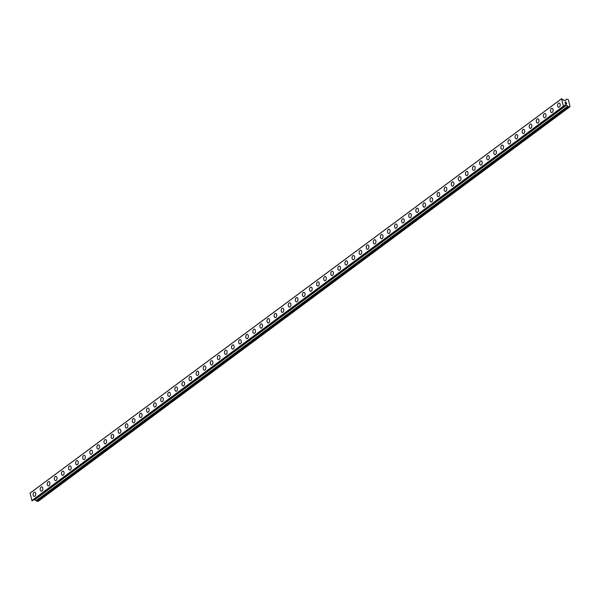 <?xml version="1.0" encoding="UTF-8"?>
<svg xmlns="http://www.w3.org/2000/svg" width="600" height="600" viewBox="0 0 600 600"><rect width="100%" height="100%" fill="white"/><g stroke="black" fill="none" stroke-linecap="round" stroke-linejoin="round"><path stroke-width="0.9" d="M558.713 107.28A2.145 1.312 95 0 1 557.58 105.562A2.145 1.312 95 0 1 558.435 103.215A2.145 1.312 95 0 1 559.088 103.012A2.145 1.312 95 0 1 560.213 104.73A2.145 1.312 95 0 1 559.357 107.078A2.145 1.312 95 0 1 558.705 107.28A2.145 1.312 95 0 1 557.58 105.562A2.145 1.312 95 0 1 558.435 103.215A2.145 1.312 95 0 1 559.08 103.012M551.625 112.538A2.145 1.312 95 0 1 550.493 110.82A2.145 1.312 95 0 1 551.347 108.48A2.145 1.312 95 0 1 552 108.27A2.145 1.312 95 0 1 553.125 109.988A2.145 1.312 95 0 1 552.27 112.335A2.145 1.312 95 0 1 551.625 112.538A2.145 1.312 95 0 1 550.493 110.82A2.145 1.312 95 0 1 551.347 108.48A2.145 1.312 95 0 1 551.993 108.27M544.537 117.795A2.145 1.312 95 0 1 543.405 116.078A2.145 1.312 95 0 1 544.26 113.738A2.145 1.312 95 0 1 544.912 113.528A2.145 1.312 95 0 1 546.037 115.245A2.145 1.312 95 0 1 545.183 117.593A2.145 1.312 95 0 1 544.537 117.795A2.145 1.312 95 0 1 543.405 116.078A2.145 1.312 95 0 1 544.26 113.738A2.145 1.312 95 0 1 544.905 113.528M537.45 123.052A2.145 1.312 95 0 1 536.317 121.335A2.145 1.312 95 0 1 537.173 118.995A2.145 1.312 95 0 1 537.825 118.785A2.145 1.312 95 0 1 538.95 120.51A2.145 1.312 95 0 1 538.095 122.85A2.145 1.312 95 0 1 537.45 123.052A2.145 1.312 95 0 1 536.317 121.335A2.145 1.312 95 0 1 537.173 118.995A2.145 1.312 95 0 1 537.825 118.785M530.362 128.317A2.145 1.312 95 0 1 529.23 126.593A2.145 1.312 95 0 1 530.085 124.252A2.145 1.312 95 0 1 530.737 124.05A2.145 1.312 95 0 1 531.862 125.767A2.145 1.312 95 0 1 531.007 128.108A2.145 1.312 95 0 1 530.362 128.317A2.145 1.312 95 0 1 529.23 126.593A2.145 1.312 95 0 1 530.085 124.252A2.145 1.312 95 0 1 530.737 124.05M523.275 133.575A2.145 1.312 95 0 1 522.143 131.858A2.145 1.312 95 0 1 522.998 129.51A2.145 1.312 95 0 1 523.65 129.308A2.145 1.312 95 0 1 524.775 131.025A2.145 1.312 95 0 1 523.92 133.365A2.145 1.312 95 0 1 523.275 133.575A2.145 1.312 95 0 1 522.143 131.858A2.145 1.312 95 0 1 522.998 129.51A2.145 1.312 95 0 1 523.65 129.308M516.188 138.833A2.145 1.312 95 0 1 515.055 137.115A2.145 1.312 95 0 1 515.91 134.767A2.145 1.312 95 0 1 516.562 134.565A2.145 1.312 95 0 1 517.688 136.282A2.145 1.312 95 0 1 516.832 138.623A2.145 1.312 95 0 1 516.188 138.833A2.145 1.312 95 0 1 515.055 137.115A2.145 1.312 95 0 1 515.91 134.767A2.145 1.312 95 0 1 516.562 134.565M509.1 144.09A2.145 1.312 95 0 1 507.967 142.373A2.145 1.312 95 0 1 508.822 140.025A2.145 1.312 95 0 1 509.475 139.822A2.145 1.312 95 0 1 510.6 141.54A2.145 1.312 95 0 1 509.745 143.887A2.145 1.312 95 0 1 509.1 144.09A2.145 1.312 95 0 1 507.967 142.373A2.145 1.312 95 0 1 508.822 140.025A2.145 1.312 95 0 1 509.475 139.822M502.013 149.347A2.145 1.312 95 0 1 500.888 147.63A2.145 1.312 95 0 1 501.735 145.29A2.145 1.312 95 0 1 502.388 145.08A2.145 1.312 95 0 1 503.513 146.797A2.145 1.312 95 0 1 502.658 149.145A2.145 1.312 95 0 1 502.013 149.347A2.145 1.312 95 0 1 500.88 147.63A2.145 1.312 95 0 1 501.735 145.29A2.145 1.312 95 0 1 502.388 145.08M494.925 154.605A2.145 1.312 95 0 1 493.8 152.887A2.145 1.312 95 0 1 494.647 150.547A2.145 1.312 95 0 1 495.3 150.337A2.145 1.312 95 0 1 496.425 152.055A2.145 1.312 95 0 1 495.57 154.403A2.145 1.312 95 0 1 494.925 154.605A2.145 1.312 95 0 1 493.793 152.887A2.145 1.312 95 0 1 494.647 150.547A2.145 1.312 95 0 1 495.3 150.337M487.838 159.863A2.145 1.312 95 0 1 486.713 158.145A2.145 1.312 95 0 1 487.56 155.805A2.145 1.312 95 0 1 488.213 155.602A2.145 1.312 95 0 1 489.338 157.32A2.145 1.312 95 0 1 488.482 159.66A2.145 1.312 95 0 1 487.838 159.863A2.145 1.312 95 0 1 486.705 158.145A2.145 1.312 95 0 1 487.56 155.805A2.145 1.312 95 0 1 488.213 155.595M480.75 165.127A2.145 1.312 95 0 1 479.625 163.41A2.145 1.312 95 0 1 480.472 161.062A2.145 1.312 95 0 1 481.125 160.86A2.145 1.312 95 0 1 482.25 162.578A2.145 1.312 95 0 1 481.395 164.917A2.145 1.312 95 0 1 480.75 165.127A2.145 1.312 95 0 1 479.618 163.403A2.145 1.312 95 0 1 480.472 161.062A2.145 1.312 95 0 1 481.125 160.86M473.662 170.385A2.145 1.312 95 0 1 472.537 168.667A2.145 1.312 95 0 1 473.385 166.32A2.145 1.312 95 0 1 474.037 166.118A2.145 1.312 95 0 1 475.162 167.835A2.145 1.312 95 0 1 474.315 170.175A2.145 1.312 95 0 1 473.662 170.385A2.145 1.312 95 0 1 472.53 168.667A2.145 1.312 95 0 1 473.385 166.32A2.145 1.312 95 0 1 474.037 166.118M466.575 175.642A2.145 1.312 95 0 1 465.45 173.925A2.145 1.312 95 0 1 466.298 171.578A2.145 1.312 95 0 1 466.95 171.375A2.145 1.312 95 0 1 468.075 173.093A2.145 1.312 95 0 1 467.228 175.433A2.145 1.312 95 0 1 466.575 175.642A2.145 1.312 95 0 1 465.442 173.925A2.145 1.312 95 0 1 466.298 171.578A2.145 1.312 95 0 1 466.95 171.375M459.487 180.9A2.145 1.312 95 0 1 458.362 179.183A2.145 1.312 95 0 1 459.21 176.835A2.145 1.312 95 0 1 459.862 176.632A2.145 1.312 95 0 1 460.987 178.35A2.145 1.312 95 0 1 460.14 180.697A2.145 1.312 95 0 1 459.487 180.9A2.145 1.312 95 0 1 458.355 179.183A2.145 1.312 95 0 1 459.21 176.835A2.145 1.312 95 0 1 459.862 176.632M452.4 186.157A2.145 1.312 95 0 1 451.275 184.44A2.145 1.312 95 0 1 452.123 182.1A2.145 1.312 95 0 1 452.775 181.89A2.145 1.312 95 0 1 453.9 183.608A2.145 1.312 95 0 1 453.053 185.955A2.145 1.312 95 0 1 452.4 186.157A2.145 1.312 95 0 1 451.268 184.44A2.145 1.312 95 0 1 452.123 182.1A2.145 1.312 95 0 1 452.775 181.89M445.312 191.415A2.145 1.312 95 0 1 444.188 189.697A2.145 1.312 95 0 1 445.035 187.358A2.145 1.312 95 0 1 445.688 187.148A2.145 1.312 95 0 1 446.812 188.865A2.145 1.312 95 0 1 445.965 191.212A2.145 1.312 95 0 1 445.312 191.415A2.145 1.312 95 0 1 444.18 189.697A2.145 1.312 95 0 1 445.035 187.358A2.145 1.312 95 0 1 445.688 187.148M438.225 196.673A2.145 1.312 95 0 1 437.1 194.955A2.145 1.312 95 0 1 437.955 192.615A2.145 1.312 95 0 1 438.6 192.413A2.145 1.312 95 0 1 439.725 194.13A2.145 1.312 95 0 1 438.877 196.47A2.145 1.312 95 0 1 438.225 196.673A2.145 1.312 95 0 1 437.092 194.955A2.145 1.312 95 0 1 437.947 192.615A2.145 1.312 95 0 1 438.6 192.405M431.138 201.938A2.145 1.312 95 0 1 430.013 200.22A2.145 1.312 95 0 1 430.868 197.873A2.145 1.312 95 0 1 431.513 197.67A2.145 1.312 95 0 1 432.638 199.388A2.145 1.312 95 0 1 431.79 201.728A2.145 1.312 95 0 1 431.138 201.938A2.145 1.312 95 0 1 430.005 200.212A2.145 1.312 95 0 1 430.86 197.873A2.145 1.312 95 0 1 431.513 197.67M424.05 207.195A2.145 1.312 95 0 1 422.925 205.478A2.145 1.312 95 0 1 423.78 203.13A2.145 1.312 95 0 1 424.425 202.928A2.145 1.312 95 0 1 425.55 204.645A2.145 1.312 95 0 1 424.702 206.985A2.145 1.312 95 0 1 424.05 207.195A2.145 1.312 95 0 1 422.918 205.478A2.145 1.312 95 0 1 423.772 203.13A2.145 1.312 95 0 1 424.425 202.928M416.963 212.452A2.145 1.312 95 0 1 415.838 210.735A2.145 1.312 95 0 1 416.692 208.388A2.145 1.312 95 0 1 417.338 208.185A2.145 1.312 95 0 1 418.47 209.903A2.145 1.312 95 0 1 417.615 212.243A2.145 1.312 95 0 1 416.963 212.452A2.145 1.312 95 0 1 415.838 210.735A2.145 1.312 95 0 1 416.685 208.388A2.145 1.312 95 0 1 417.338 208.185M409.875 217.71A2.145 1.312 95 0 1 408.75 215.993A2.145 1.312 95 0 1 409.605 213.645A2.145 1.312 95 0 1 410.25 213.442A2.145 1.312 95 0 1 411.382 215.16A2.145 1.312 95 0 1 410.528 217.507A2.145 1.312 95 0 1 409.875 217.71A2.145 1.312 95 0 1 408.75 215.993A2.145 1.312 95 0 1 409.597 213.645A2.145 1.312 95 0 1 410.25 213.442M402.787 222.968A2.145 1.312 95 0 1 401.662 221.25A2.145 1.312 95 0 1 402.518 218.91A2.145 1.312 95 0 1 403.162 218.7A2.145 1.312 95 0 1 404.295 220.417A2.145 1.312 95 0 1 403.44 222.765A2.145 1.312 95 0 1 402.787 222.968A2.145 1.312 95 0 1 401.662 221.25A2.145 1.312 95 0 1 402.51 218.91A2.145 1.312 95 0 1 403.162 218.7M395.7 228.225A2.145 1.312 95 0 1 394.575 226.507A2.145 1.312 95 0 1 395.43 224.167A2.145 1.312 95 0 1 396.075 223.958A2.145 1.312 95 0 1 397.207 225.675A2.145 1.312 95 0 1 396.353 228.022A2.145 1.312 95 0 1 395.7 228.225A2.145 1.312 95 0 1 394.575 226.507A2.145 1.312 95 0 1 395.423 224.167A2.145 1.312 95 0 1 396.075 223.958M388.612 233.483A2.145 1.312 95 0 1 387.487 231.765A2.145 1.312 95 0 1 388.335 229.425A2.145 1.312 95 0 1 388.987 229.215A2.145 1.312 95 0 1 390.12 230.94A2.145 1.312 95 0 1 389.265 233.28A2.145 1.312 95 0 1 388.612 233.483A2.145 1.312 95 0 1 387.487 231.765A2.145 1.312 95 0 1 388.342 229.425A2.145 1.312 95 0 1 388.987 229.222M381.532 238.748A2.145 1.312 95 0 1 380.4 237.03A2.145 1.312 95 0 1 381.255 234.683A2.145 1.312 95 0 1 381.9 234.48A2.145 1.312 95 0 1 383.032 236.197A2.145 1.312 95 0 1 382.178 238.538A2.145 1.312 95 0 1 381.525 238.748A2.145 1.312 95 0 1 380.4 237.022A2.145 1.312 95 0 1 381.248 234.683A2.145 1.312 95 0 1 381.9 234.48M374.445 244.005A2.145 1.312 95 0 1 373.312 242.288A2.145 1.312 95 0 1 374.168 239.94A2.145 1.312 95 0 1 374.812 239.737A2.145 1.312 95 0 1 375.945 241.455A2.145 1.312 95 0 1 375.09 243.795A2.145 1.312 95 0 1 374.438 244.005A2.145 1.312 95 0 1 373.312 242.288A2.145 1.312 95 0 1 374.16 239.94A2.145 1.312 95 0 1 374.812 239.737M367.358 249.263A2.145 1.312 95 0 1 366.225 247.545A2.145 1.312 95 0 1 367.08 245.197A2.145 1.312 95 0 1 367.725 244.995A2.145 1.312 95 0 1 368.858 246.712A2.145 1.312 95 0 1 368.002 249.053A2.145 1.312 95 0 1 367.35 249.263A2.145 1.312 95 0 1 366.225 247.545A2.145 1.312 95 0 1 367.072 245.197A2.145 1.312 95 0 1 367.725 244.995M360.27 254.52A2.145 1.312 95 0 1 359.138 252.803A2.145 1.312 95 0 1 359.993 250.455A2.145 1.312 95 0 1 360.645 250.252A2.145 1.312 95 0 1 361.77 251.97A2.145 1.312 95 0 1 360.915 254.317A2.145 1.312 95 0 1 360.263 254.52A2.145 1.312 95 0 1 359.138 252.803A2.145 1.312 95 0 1 359.993 250.455A2.145 1.312 95 0 1 360.638 250.252M353.183 259.778A2.145 1.312 95 0 1 352.05 258.06A2.145 1.312 95 0 1 352.905 255.72A2.145 1.312 95 0 1 353.558 255.51A2.145 1.312 95 0 1 354.683 257.228A2.145 1.312 95 0 1 353.827 259.575A2.145 1.312 95 0 1 353.175 259.778A2.145 1.312 95 0 1 352.05 258.06A2.145 1.312 95 0 1 352.905 255.72A2.145 1.312 95 0 1 353.55 255.51M346.095 265.035A2.145 1.312 95 0 1 344.962 263.317A2.145 1.312 95 0 1 345.817 260.978A2.145 1.312 95 0 1 346.47 260.767A2.145 1.312 95 0 1 347.595 262.485A2.145 1.312 95 0 1 346.74 264.832A2.145 1.312 95 0 1 346.087 265.035A2.145 1.312 95 0 1 344.962 263.317A2.145 1.312 95 0 1 345.817 260.978A2.145 1.312 95 0 1 346.462 260.767M339.007 270.293A2.145 1.312 95 0 1 337.875 268.575A2.145 1.312 95 0 1 338.73 266.235A2.145 1.312 95 0 1 339.382 266.032A2.145 1.312 95 0 1 340.507 267.75A2.145 1.312 95 0 1 339.653 270.09A2.145 1.312 95 0 1 339 270.293A2.145 1.312 95 0 1 337.875 268.575A2.145 1.312 95 0 1 338.73 266.235A2.145 1.312 95 0 1 339.375 266.032M331.92 275.558A2.145 1.312 95 0 1 330.788 273.84A2.145 1.312 95 0 1 331.642 271.493A2.145 1.312 95 0 1 332.295 271.29A2.145 1.312 95 0 1 333.42 273.007A2.145 1.312 95 0 1 332.565 275.347A2.145 1.312 95 0 1 331.913 275.558A2.145 1.312 95 0 1 330.788 273.84A2.145 1.312 95 0 1 331.642 271.493A2.145 1.312 95 0 1 332.288 271.29M324.832 280.815A2.145 1.312 95 0 1 323.7 279.097A2.145 1.312 95 0 1 324.555 276.75A2.145 1.312 95 0 1 325.207 276.548A2.145 1.312 95 0 1 326.332 278.265A2.145 1.312 95 0 1 325.478 280.605A2.145 1.312 95 0 1 324.825 280.815A2.145 1.312 95 0 1 323.7 279.097A2.145 1.312 95 0 1 324.555 276.75A2.145 1.312 95 0 1 325.2 276.548M317.745 286.072A2.145 1.312 95 0 1 316.612 284.355A2.145 1.312 95 0 1 317.468 282.007A2.145 1.312 95 0 1 318.12 281.805A2.145 1.312 95 0 1 319.245 283.522A2.145 1.312 95 0 1 318.39 285.862A2.145 1.312 95 0 1 317.737 286.072A2.145 1.312 95 0 1 316.612 284.355A2.145 1.312 95 0 1 317.468 282.007A2.145 1.312 95 0 1 318.112 281.805M310.657 291.33A2.145 1.312 95 0 1 309.525 289.612A2.145 1.312 95 0 1 310.38 287.265A2.145 1.312 95 0 1 311.032 287.062A2.145 1.312 95 0 1 312.157 288.78A2.145 1.312 95 0 1 311.303 291.127A2.145 1.312 95 0 1 310.65 291.33A2.145 1.312 95 0 1 309.525 289.612A2.145 1.312 95 0 1 310.38 287.265A2.145 1.312 95 0 1 311.025 287.062M303.57 296.587A2.145 1.312 95 0 1 302.438 294.87A2.145 1.312 95 0 1 303.293 292.53A2.145 1.312 95 0 1 303.945 292.32A2.145 1.312 95 0 1 305.07 294.038A2.145 1.312 95 0 1 304.215 296.385A2.145 1.312 95 0 1 303.562 296.587A2.145 1.312 95 0 1 302.438 294.87A2.145 1.312 95 0 1 303.293 292.53A2.145 1.312 95 0 1 303.938 292.32M296.483 301.845A2.145 1.312 95 0 1 295.35 300.127A2.145 1.312 95 0 1 296.205 297.788A2.145 1.312 95 0 1 296.858 297.577A2.145 1.312 95 0 1 297.983 299.295A2.145 1.312 95 0 1 297.127 301.642A2.145 1.312 95 0 1 296.483 301.845A2.145 1.312 95 0 1 295.35 300.127A2.145 1.312 95 0 1 296.205 297.788A2.145 1.312 95 0 1 296.85 297.577M289.395 307.103A2.145 1.312 95 0 1 288.263 305.385A2.145 1.312 95 0 1 289.118 303.045A2.145 1.312 95 0 1 289.77 302.843A2.145 1.312 95 0 1 290.895 304.56A2.145 1.312 95 0 1 290.04 306.9A2.145 1.312 95 0 1 289.395 307.103A2.145 1.312 95 0 1 288.263 305.385A2.145 1.312 95 0 1 289.118 303.045A2.145 1.312 95 0 1 289.763 302.843M282.308 312.368A2.145 1.312 95 0 1 281.175 310.65A2.145 1.312 95 0 1 282.03 308.303A2.145 1.312 95 0 1 282.683 308.1A2.145 1.312 95 0 1 283.808 309.817A2.145 1.312 95 0 1 282.952 312.157A2.145 1.312 95 0 1 282.308 312.368A2.145 1.312 95 0 1 281.175 310.65A2.145 1.312 95 0 1 282.03 308.303A2.145 1.312 95 0 1 282.683 308.1M275.22 317.625A2.145 1.312 95 0 1 274.087 315.907A2.145 1.312 95 0 1 274.942 313.56A2.145 1.312 95 0 1 275.595 313.358A2.145 1.312 95 0 1 276.72 315.075A2.145 1.312 95 0 1 275.865 317.415A2.145 1.312 95 0 1 275.22 317.625A2.145 1.312 95 0 1 274.087 315.907A2.145 1.312 95 0 1 274.942 313.56A2.145 1.312 95 0 1 275.595 313.358M268.132 322.882A2.145 1.312 95 0 1 267 321.165A2.145 1.312 95 0 1 267.855 318.817A2.145 1.312 95 0 1 268.507 318.615A2.145 1.312 95 0 1 269.632 320.332A2.145 1.312 95 0 1 268.778 322.673A2.145 1.312 95 0 1 268.132 322.882A2.145 1.312 95 0 1 267 321.165A2.145 1.312 95 0 1 267.855 318.817A2.145 1.312 95 0 1 268.507 318.615M261.045 328.14A2.145 1.312 95 0 1 259.913 326.423A2.145 1.312 95 0 1 260.767 324.075A2.145 1.312 95 0 1 261.42 323.873A2.145 1.312 95 0 1 262.545 325.59A2.145 1.312 95 0 1 261.69 327.938A2.145 1.312 95 0 1 261.045 328.14A2.145 1.312 95 0 1 259.913 326.423A2.145 1.312 95 0 1 260.767 324.075A2.145 1.312 95 0 1 261.42 323.873M253.958 333.397A2.145 1.312 95 0 1 252.825 331.68A2.145 1.312 95 0 1 253.68 329.34A2.145 1.312 95 0 1 254.333 329.13A2.145 1.312 95 0 1 255.458 330.847A2.145 1.312 95 0 1 254.603 333.195A2.145 1.312 95 0 1 253.958 333.397A2.145 1.312 95 0 1 252.825 331.68A2.145 1.312 95 0 1 253.68 329.34A2.145 1.312 95 0 1 254.333 329.13M246.87 338.655A2.145 1.312 95 0 1 245.745 336.938A2.145 1.312 95 0 1 246.593 334.597A2.145 1.312 95 0 1 247.245 334.388A2.145 1.312 95 0 1 248.37 336.105A2.145 1.312 95 0 1 247.515 338.452A2.145 1.312 95 0 1 246.87 338.655A2.145 1.312 95 0 1 245.737 336.938A2.145 1.312 95 0 1 246.593 334.597A2.145 1.312 95 0 1 247.245 334.388M239.782 343.913A2.145 1.312 95 0 1 238.657 342.195A2.145 1.312 95 0 1 239.505 339.855A2.145 1.312 95 0 1 240.157 339.653A2.145 1.312 95 0 1 241.282 341.37A2.145 1.312 95 0 1 240.428 343.71A2.145 1.312 95 0 1 239.782 343.913A2.145 1.312 95 0 1 238.65 342.195A2.145 1.312 95 0 1 239.505 339.855A2.145 1.312 95 0 1 240.157 339.653M232.695 349.178A2.145 1.312 95 0 1 231.57 347.46A2.145 1.312 95 0 1 232.417 345.112A2.145 1.312 95 0 1 233.07 344.91A2.145 1.312 95 0 1 234.195 346.627A2.145 1.312 95 0 1 233.34 348.968A2.145 1.312 95 0 1 232.695 349.178A2.145 1.312 95 0 1 231.562 347.46A2.145 1.312 95 0 1 232.417 345.112A2.145 1.312 95 0 1 233.07 344.91M225.608 354.435A2.145 1.312 95 0 1 224.483 352.718A2.145 1.312 95 0 1 225.33 350.37A2.145 1.312 95 0 1 225.983 350.168A2.145 1.312 95 0 1 227.108 351.885A2.145 1.312 95 0 1 226.252 354.225A2.145 1.312 95 0 1 225.608 354.435A2.145 1.312 95 0 1 224.475 352.718A2.145 1.312 95 0 1 225.33 350.37A2.145 1.312 95 0 1 225.983 350.168M218.52 359.692A2.145 1.312 95 0 1 217.395 357.975A2.145 1.312 95 0 1 218.243 355.627A2.145 1.312 95 0 1 218.895 355.425A2.145 1.312 95 0 1 220.02 357.142A2.145 1.312 95 0 1 219.173 359.49A2.145 1.312 95 0 1 218.52 359.692A2.145 1.312 95 0 1 217.388 357.975A2.145 1.312 95 0 1 218.243 355.627A2.145 1.312 95 0 1 218.895 355.425M211.433 364.95A2.145 1.312 95 0 1 210.308 363.233A2.145 1.312 95 0 1 211.155 360.885A2.145 1.312 95 0 1 211.808 360.683A2.145 1.312 95 0 1 212.933 362.4A2.145 1.312 95 0 1 212.085 364.748A2.145 1.312 95 0 1 211.433 364.95A2.145 1.312 95 0 1 210.3 363.233A2.145 1.312 95 0 1 211.155 360.885A2.145 1.312 95 0 1 211.808 360.683M204.345 370.207A2.145 1.312 95 0 1 203.22 368.49A2.145 1.312 95 0 1 204.067 366.15A2.145 1.312 95 0 1 204.72 365.94A2.145 1.312 95 0 1 205.845 367.657A2.145 1.312 95 0 1 204.998 370.005A2.145 1.312 95 0 1 204.345 370.207A2.145 1.312 95 0 1 203.212 368.49A2.145 1.312 95 0 1 204.067 366.15A2.145 1.312 95 0 1 204.72 365.94M197.257 375.465A2.145 1.312 95 0 1 196.132 373.748A2.145 1.312 95 0 1 196.98 371.407A2.145 1.312 95 0 1 197.632 371.197A2.145 1.312 95 0 1 198.757 372.915A2.145 1.312 95 0 1 197.91 375.263A2.145 1.312 95 0 1 197.257 375.465A2.145 1.312 95 0 1 196.125 373.748A2.145 1.312 95 0 1 196.98 371.407A2.145 1.312 95 0 1 197.632 371.197M190.17 380.722A2.145 1.312 95 0 1 189.045 379.005A2.145 1.312 95 0 1 189.9 376.665A2.145 1.312 95 0 1 190.545 376.462A2.145 1.312 95 0 1 191.67 378.18A2.145 1.312 95 0 1 190.822 380.52A2.145 1.312 95 0 1 190.17 380.722A2.145 1.312 95 0 1 189.038 379.005A2.145 1.312 95 0 1 189.892 376.665A2.145 1.312 95 0 1 190.545 376.462M183.083 385.987A2.145 1.312 95 0 1 181.958 384.27A2.145 1.312 95 0 1 182.812 381.923A2.145 1.312 95 0 1 183.458 381.72A2.145 1.312 95 0 1 184.583 383.438A2.145 1.312 95 0 1 183.735 385.778A2.145 1.312 95 0 1 183.083 385.987A2.145 1.312 95 0 1 181.95 384.27A2.145 1.312 95 0 1 182.805 381.923A2.145 1.312 95 0 1 183.458 381.72M175.995 391.245A2.145 1.312 95 0 1 174.87 389.528A2.145 1.312 95 0 1 175.725 387.18A2.145 1.312 95 0 1 176.37 386.978A2.145 1.312 95 0 1 177.495 388.695A2.145 1.312 95 0 1 176.648 391.035A2.145 1.312 95 0 1 175.995 391.245A2.145 1.312 95 0 1 174.863 389.528A2.145 1.312 95 0 1 175.718 387.18A2.145 1.312 95 0 1 176.37 386.978M168.907 396.502A2.145 1.312 95 0 1 167.782 394.785A2.145 1.312 95 0 1 168.637 392.438A2.145 1.312 95 0 1 169.282 392.235A2.145 1.312 95 0 1 170.407 393.952A2.145 1.312 95 0 1 169.56 396.3A2.145 1.312 95 0 1 168.907 396.502A2.145 1.312 95 0 1 167.775 394.785A2.145 1.312 95 0 1 168.63 392.438A2.145 1.312 95 0 1 169.282 392.235M161.82 401.76A2.145 1.312 95 0 1 160.695 400.043A2.145 1.312 95 0 1 161.55 397.702A2.145 1.312 95 0 1 162.195 397.493A2.145 1.312 95 0 1 163.328 399.21A2.145 1.312 95 0 1 162.472 401.558A2.145 1.312 95 0 1 161.82 401.76A2.145 1.312 95 0 1 160.695 400.043A2.145 1.312 95 0 1 161.542 397.695A2.145 1.312 95 0 1 162.195 397.493M154.733 407.018A2.145 1.312 95 0 1 153.608 405.3A2.145 1.312 95 0 1 154.462 402.96A2.145 1.312 95 0 1 155.108 402.75A2.145 1.312 95 0 1 156.24 404.467A2.145 1.312 95 0 1 155.385 406.815A2.145 1.312 95 0 1 154.733 407.018A2.145 1.312 95 0 1 153.608 405.3A2.145 1.312 95 0 1 154.455 402.96A2.145 1.312 95 0 1 155.108 402.75M147.645 412.275A2.145 1.312 95 0 1 146.52 410.558A2.145 1.312 95 0 1 147.375 408.217A2.145 1.312 95 0 1 148.02 408.007A2.145 1.312 95 0 1 149.153 409.725A2.145 1.312 95 0 1 148.297 412.072A2.145 1.312 95 0 1 147.645 412.275A2.145 1.312 95 0 1 146.52 410.558A2.145 1.312 95 0 1 147.368 408.217A2.145 1.312 95 0 1 148.02 408.007M140.558 417.533A2.145 1.312 95 0 1 139.433 415.815A2.145 1.312 95 0 1 140.288 413.475A2.145 1.312 95 0 1 140.933 413.272A2.145 1.312 95 0 1 142.065 414.99A2.145 1.312 95 0 1 141.21 417.33A2.145 1.312 95 0 1 140.558 417.533A2.145 1.312 95 0 1 139.433 415.815A2.145 1.312 95 0 1 140.28 413.475A2.145 1.312 95 0 1 140.933 413.272M133.47 422.798A2.145 1.312 95 0 1 132.345 421.08A2.145 1.312 95 0 1 133.2 418.732A2.145 1.312 95 0 1 133.845 418.53A2.145 1.312 95 0 1 134.977 420.248A2.145 1.312 95 0 1 134.123 422.588A2.145 1.312 95 0 1 133.47 422.798A2.145 1.312 95 0 1 132.345 421.08A2.145 1.312 95 0 1 133.192 418.732A2.145 1.312 95 0 1 133.845 418.53M126.39 428.055A2.145 1.312 95 0 1 125.257 426.338A2.145 1.312 95 0 1 126.113 423.99A2.145 1.312 95 0 1 126.757 423.787A2.145 1.312 95 0 1 127.89 425.505A2.145 1.312 95 0 1 127.035 427.845A2.145 1.312 95 0 1 126.382 428.055A2.145 1.312 95 0 1 125.257 426.338A2.145 1.312 95 0 1 126.105 423.99A2.145 1.312 95 0 1 126.757 423.787M119.302 433.312A2.145 1.312 95 0 1 118.17 431.595A2.145 1.312 95 0 1 119.025 429.248A2.145 1.312 95 0 1 119.67 429.045A2.145 1.312 95 0 1 120.802 430.763A2.145 1.312 95 0 1 119.948 433.11A2.145 1.312 95 0 1 119.295 433.312A2.145 1.312 95 0 1 118.17 431.595A2.145 1.312 95 0 1 119.017 429.248A2.145 1.312 95 0 1 119.67 429.045M112.215 438.57A2.145 1.312 95 0 1 111.083 436.853A2.145 1.312 95 0 1 111.938 434.513A2.145 1.312 95 0 1 112.59 434.303A2.145 1.312 95 0 1 113.715 436.02A2.145 1.312 95 0 1 112.86 438.368A2.145 1.312 95 0 1 112.208 438.57A2.145 1.312 95 0 1 111.083 436.853A2.145 1.312 95 0 1 111.93 434.505A2.145 1.312 95 0 1 112.583 434.303M105.127 443.827A2.145 1.312 95 0 1 103.995 442.11A2.145 1.312 95 0 1 104.85 439.77A2.145 1.312 95 0 1 105.502 439.56A2.145 1.312 95 0 1 106.627 441.278A2.145 1.312 95 0 1 105.773 443.625A2.145 1.312 95 0 1 105.12 443.827A2.145 1.312 95 0 1 103.995 442.11A2.145 1.312 95 0 1 104.85 439.77A2.145 1.312 95 0 1 105.495 439.56M98.04 449.085A2.145 1.312 95 0 1 96.907 447.368A2.145 1.312 95 0 1 97.762 445.028A2.145 1.312 95 0 1 98.415 444.817A2.145 1.312 95 0 1 99.54 446.535A2.145 1.312 95 0 1 98.685 448.882A2.145 1.312 95 0 1 98.032 449.085A2.145 1.312 95 0 1 96.907 447.368A2.145 1.312 95 0 1 97.762 445.028A2.145 1.312 95 0 1 98.407 444.817M90.953 454.342A2.145 1.312 95 0 1 89.82 452.625A2.145 1.312 95 0 1 90.675 450.285A2.145 1.312 95 0 1 91.328 450.082A2.145 1.312 95 0 1 92.453 451.8A2.145 1.312 95 0 1 91.597 454.14A2.145 1.312 95 0 1 90.945 454.342A2.145 1.312 95 0 1 89.82 452.625A2.145 1.312 95 0 1 90.675 450.285A2.145 1.312 95 0 1 91.32 450.082M83.865 459.607A2.145 1.312 95 0 1 82.733 457.89A2.145 1.312 95 0 1 83.588 455.543A2.145 1.312 95 0 1 84.24 455.34A2.145 1.312 95 0 1 85.365 457.058A2.145 1.312 95 0 1 84.51 459.397A2.145 1.312 95 0 1 83.858 459.607A2.145 1.312 95 0 1 82.733 457.89A2.145 1.312 95 0 1 83.588 455.543A2.145 1.312 95 0 1 84.233 455.34M76.778 464.865A2.145 1.312 95 0 1 75.645 463.147A2.145 1.312 95 0 1 76.5 460.8A2.145 1.312 95 0 1 77.153 460.597A2.145 1.312 95 0 1 78.278 462.315A2.145 1.312 95 0 1 77.422 464.655A2.145 1.312 95 0 1 76.77 464.865A2.145 1.312 95 0 1 75.645 463.147A2.145 1.312 95 0 1 76.5 460.8A2.145 1.312 95 0 1 77.145 460.597M69.69 470.123A2.145 1.312 95 0 1 68.558 468.405A2.145 1.312 95 0 1 69.412 466.058A2.145 1.312 95 0 1 70.065 465.855A2.145 1.312 95 0 1 71.19 467.572A2.145 1.312 95 0 1 70.335 469.92A2.145 1.312 95 0 1 69.683 470.123A2.145 1.312 95 0 1 68.558 468.405A2.145 1.312 95 0 1 69.412 466.058A2.145 1.312 95 0 1 70.058 465.855M62.602 475.38A2.145 1.312 95 0 1 61.47 473.662A2.145 1.312 95 0 1 62.325 471.322A2.145 1.312 95 0 1 62.977 471.112A2.145 1.312 95 0 1 64.102 472.83A2.145 1.312 95 0 1 63.248 475.178A2.145 1.312 95 0 1 62.595 475.38A2.145 1.312 95 0 1 61.47 473.662A2.145 1.312 95 0 1 62.325 471.315A2.145 1.312 95 0 1 62.97 471.112M55.515 480.638A2.145 1.312 95 0 1 54.383 478.92A2.145 1.312 95 0 1 55.238 476.58A2.145 1.312 95 0 1 55.89 476.37A2.145 1.312 95 0 1 57.015 478.088A2.145 1.312 95 0 1 56.16 480.435A2.145 1.312 95 0 1 55.508 480.638A2.145 1.312 95 0 1 54.383 478.92A2.145 1.312 95 0 1 55.238 476.58A2.145 1.312 95 0 1 55.883 476.37M48.427 485.895A2.145 1.312 95 0 1 47.295 484.178A2.145 1.312 95 0 1 48.15 481.838A2.145 1.312 95 0 1 48.802 481.627A2.145 1.312 95 0 1 49.927 483.345A2.145 1.312 95 0 1 49.073 485.692A2.145 1.312 95 0 1 48.42 485.895A2.145 1.312 95 0 1 47.295 484.178A2.145 1.312 95 0 1 48.15 481.838A2.145 1.312 95 0 1 48.795 481.627M41.34 491.16A2.145 1.312 95 0 1 40.207 489.435A2.145 1.312 95 0 1 41.062 487.095A2.145 1.312 95 0 1 41.715 486.893A2.145 1.312 95 0 1 42.84 488.61A2.145 1.312 95 0 1 41.985 490.95A2.145 1.312 95 0 1 41.34 491.153A2.145 1.312 95 0 1 40.207 489.435A2.145 1.312 95 0 1 41.062 487.095A2.145 1.312 95 0 1 41.707 486.893M34.252 496.418A2.145 1.312 95 0 1 33.12 494.7A2.145 1.312 95 0 1 33.975 492.353A2.145 1.312 95 0 1 34.627 492.15A2.145 1.312 95 0 1 35.752 493.868A2.145 1.312 95 0 1 34.898 496.207A2.145 1.312 95 0 1 34.252 496.418A2.145 1.312 95 0 1 33.12 494.7A2.145 1.312 95 0 1 33.975 492.353A2.145 1.312 95 0 1 34.62 492.15M569.737 106.935L38.19 501.33L36.81 501.202L568.35 106.808L566.438 105.157L564.893 105.045L563.798 106.403L563.332 106.238L561.615 98.692L563.827 100.35L565.373 100.462L566.505 99.097L568.35 99.667L570 106.552L568.35 106.808M36.248 500.67L36.81 501.202M34.027 499.478L36.203 500.707L567.757 106.297L36.203 500.707M32.22 500.805L563.513 106.387M30.098 493.072L31.965 500.783M561.63 98.685L30.075 493.088L561.615 98.692M565.485 103.792L566.01 103.837L565.298 103.02L565.485 103.792M566.01 103.837L565.912 103.417L566.01 103.837M565.995 103.425L566.1 103.845L565.995 103.425M566.1 103.845L566.625 103.898L566.1 103.852M566.625 103.898L566.445 103.118L566.625 103.898M566.737 104.002L566.528 103.125L566.737 104.002L565.418 103.89L565.207 103.012M565.388 102.345L564.952 101.933L566.273 102.052L564.952 101.933M566.273 102.052L565.148 102.052L566.273 102.052M31.785 500.632L563.332 106.238M30 493.192L561.548 98.797M36.742 501.173L568.29 106.778M36.322 500.707L567.862 106.312M36.105 500.685L567.653 106.29M34.987 499.605L566.535 105.21M34.89 499.553L566.438 105.157M31.912 500.752L563.46 106.358M32.25 500.79L563.798 106.403"/></g></svg>

